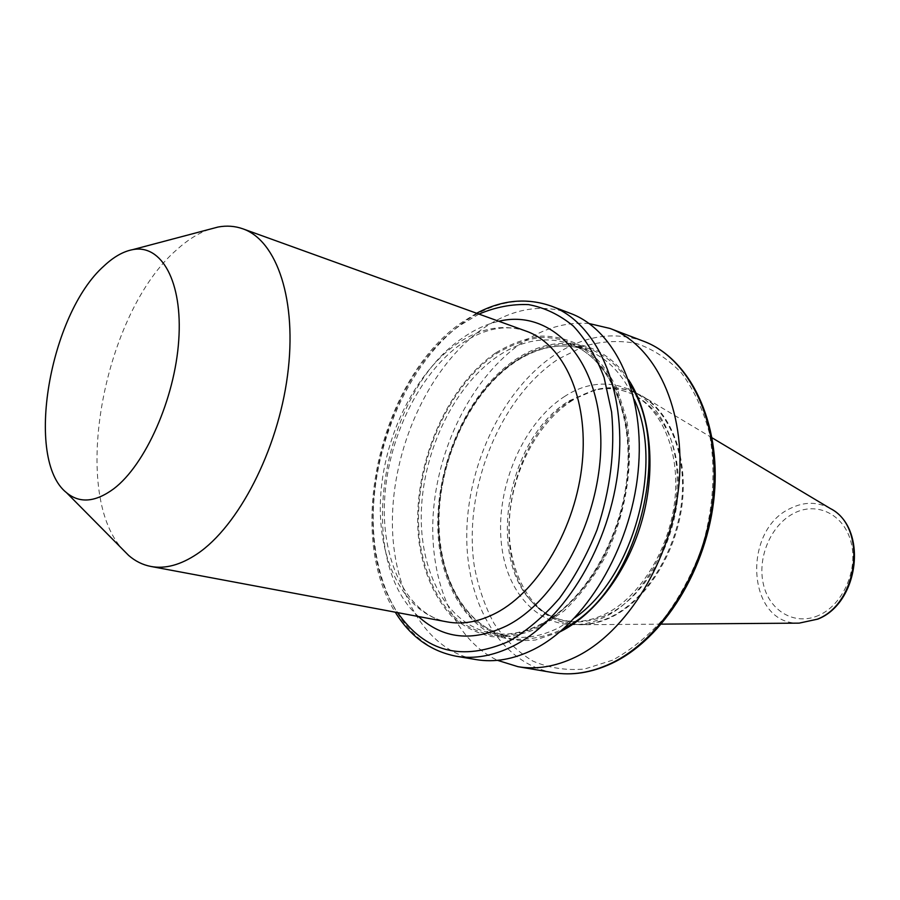 <?xml version="1.0" encoding="UTF-8"?>
<svg xmlns="http://www.w3.org/2000/svg" width="900" height="900" viewBox="0 0 900 900"><rect width="100%" height="100%" fill="white"/><g stroke="black" fill="none" stroke-linecap="round" stroke-linejoin="round"><path stroke-width="0.67" stroke-dasharray="4.5 3.38" d="M209.351 229.343C198.382 233.179 187.549 239.951 176.861 249.626C104.153 312.199 69.885 491.017 122.321 549.045M570.375 313.358C541.08 303.345 511.673 308.599 482.164 329.119C431.134 365.243 395.055 441.574 392.524 513.99C389.936 586.271 422.629 650.048 476.123 659.599M495.506 353.036C443.385 388.744 410.04 473.423 419.186 543.184C423.866 573.075 434.531 597.285 451.192 615.803C463.129 626.344 476.618 633.285 491.659 636.637C507.319 637.695 523.395 634.635 539.887 627.446L563.85 611.1C579.139 596.565 592.684 578.936 604.496 558.236C626.186 514.901 634.354 462.532 626.546 419.006L617.445 389.34C608.794 372.071 598.039 358.335 585.191 348.12C571.477 340.166 556.886 336.15 541.418 336.071C525.803 338.197 510.502 343.856 495.506 353.036M628.605 379.822C601.819 338.4 554.332 332.854 515.227 359.786C463.196 394.83 430.054 478.316 439.335 547.358C445.174 586.204 463.275 618.041 490.174 633.274C504.259 639.394 519.39 641.644 535.534 639.99L560.002 631.822M589.174 323.561C566.111 321.683 543.577 328.185 521.572 343.046C474.041 375.604 439.425 442.665 433.575 509.332C427.826 575.899 451.969 638.809 497.498 660.33M571.86 400.027C508.196 437.197 486.338 560.801 536.794 606.78C545.738 615.454 556.065 621 567.776 623.43C581.85 626.197 596.385 623.936 611.37 616.646C647.629 598.905 678.06 548.471 682.054 497.171C686.194 445.838 663.795 402.075 631.046 390.994C619.717 387.157 608.006 386.707 595.901 389.644L571.86 400.027M572.602 400.264C536.546 423.011 510.671 474.322 509.254 523.642C507.757 572.918 531.574 616.028 568.541 623.576L579.69 624.724C590.389 624.825 601.211 622.181 612.135 616.804C646.357 599.985 675.675 554.197 681.941 505.609C688.286 456.998 671.04 412.402 641.97 395.91L631.778 391.252C612.18 384.975 592.459 387.99 572.602 400.264M564.919 396.27C521.123 423.968 493.346 492.93 502.178 549.562C510.368 606.442 556.493 640.957 604.755 616.961C653.197 593.91 687.836 513.146 674.258 452.014C661.399 390.532 608.456 367.774 564.919 396.27M818.741 615.364C794.756 626.22 769.207 610.875 763.335 583.954C757.125 557.19 771.176 524.621 794.115 513.169C816.952 501.322 844.031 514.26 851.04 542.183C858.398 569.936 842.827 604.924 818.741 615.364M830.351 508.534C817.65 501.66 804.42 501.57 790.684 508.275C741.409 530.19 747.011 624.814 799.155 623.137M612.551 660.184L584.606 669.026C566.145 670.669 548.854 668.002 532.721 661.016C517.635 651.791 504.72 639.248 494.01 623.396C484.729 606.015 478.125 586.699 474.199 565.425C463.118 489.262 499.567 397.8 558.214 359.145L583.808 346.32C601.492 341.179 618.975 340.2 636.232 343.384C652.995 349.065 668.115 358.988 681.592 373.14C693.731 389.576 702.923 409.275 709.166 432.225C716.107 468.371 713.543 509.186 701.64 548.381C692.111 573.863 679.837 596.835 664.808 617.31C648.585 635.738 631.17 650.025 612.551 660.184M643.455 341.19C613.901 331.02 584.359 335.554 554.85 354.803C503.82 388.733 468.293 461.914 466.774 531.72C465.176 601.403 499.23 663.053 553.219 672.649M478.946 314.089L460.834 324.9C380.565 379.564 345.195 536.974 397.676 612.63M456.142 656.224C402.817 646.673 370.507 582.367 373.365 509.423C376.166 436.32 412.391 359.19 463.376 322.481C492.885 301.635 522.225 296.19 551.43 306.146M526.207 331.155C503.044 323.595 479.621 328.039 455.951 344.498C413.82 374.344 383.22 438.491 380.486 499.444C377.685 560.306 403.988 613.485 447.075 621.877C408.938 615.398 381.296 563.321 384.548 500.884C387.428 438.863 419.175 373.275 461.171 343.935C474.907 334.53 488.464 329.243 501.84 328.039C510.368 327.364 518.501 328.41 526.207 331.155M418.444 616.523C353.329 558.562 381.746 391.455 462.814 337.849C474.48 329.636 486.484 324.113 498.814 321.266M540.923 624.398C584.291 602.584 621.945 539.64 627.817 475.526C633.87 411.368 607.95 357.255 569.587 343.777C545.738 335.925 521.696 340.132 497.464 356.411C454.489 385.83 423.63 449.674 421.369 510.491C419.029 571.219 446.558 624.431 490.871 632.981C506.914 635.929 523.597 633.071 540.923 624.398M539.674 626.141C563.996 612.551 586.496 588.668 603.664 557.539C625.151 514.609 633.251 462.746 625.523 419.625L616.523 390.218C607.95 373.106 597.308 359.483 584.584 349.346C570.994 341.449 556.538 337.455 541.204 337.365C525.735 339.457 510.559 345.049 495.686 354.139C443.993 389.509 410.906 473.524 419.996 542.7C424.642 572.344 435.229 596.329 451.755 614.678C463.601 625.117 476.978 631.98 491.884 635.288C507.409 636.322 523.339 633.274 539.674 626.141M634.275 399.51C623.025 374.051 607.072 357.525 586.451 349.897C562.534 342.011 538.459 346.084 514.238 362.126C471.251 391.14 440.494 454.354 438.435 514.654C436.298 574.886 464.074 627.694 508.5 636.255C524.587 639.214 541.283 636.413 558.596 627.851L574.875 617.738M630.326 384.952C604.406 340.358 555.491 333.225 515.408 360.889C463.702 395.662 430.808 478.766 440.201 547.29C444.983 576.641 455.692 600.424 472.331 618.626C484.256 628.976 497.689 635.805 512.64 639.113C528.199 640.17 544.14 637.2 560.475 630.191L564.097 628.279M608.231 614.284C650.464 593.876 683.033 528.188 677.812 471.24C673.02 414.113 633.634 379.957 593.123 390.465L569.441 400.691C506.689 437.344 485.1 559.406 534.814 604.665C555.401 623.903 579.881 627.109 608.231 614.284M595.901 389.644L593.123 390.465C604.62 387.709 615.668 388.125 626.254 391.725C657.202 401.951 679.421 444.566 675.248 495.608C671.276 546.502 640.924 596.621 605.678 613.834C591.176 620.865 577.294 623.048 564.019 620.381C553.061 618.109 543.33 612.877 534.814 604.665L536.794 606.78M476.629 313.256L461.43 322.684C380.869 378.113 344.632 533.048 395.257 612.18M569.587 343.777C607.219 356.861 633.33 410.749 627.21 475.256C621.304 539.64 583.369 602.876 540.191 624.499C523.024 633.071 506.588 635.895 490.871 632.981L508.5 636.255C464.861 627.975 436.916 575.392 439.11 514.901C441.202 454.41 472.151 390.96 515.115 362.036C539.235 346.151 563.017 342.101 586.451 349.897L569.587 343.777M568.541 623.576L567.776 623.43M661.444 624.139L579.69 624.724M712.148 437.861L641.97 395.91M631.778 391.252L631.046 390.994"/><path stroke-width="1.35" d="M104.006 265.961C49.579 313.999 24.266 459.686 66.578 492.728C79.639 503.584 95.344 502.279 113.692 488.824C145.384 464.895 174.87 398.644 178.74 340.279C182.857 281.756 161.539 243.968 132.75 249.626C123.255 251.426 113.67 256.871 104.006 265.961M122.321 549.045L128.678 555.457C135.315 561.217 142.729 564.885 150.919 566.46C165.24 569.126 180.653 564.952 197.145 553.928C238.309 526.376 277.695 450.506 287.505 375.581C297.484 300.577 276.975 240.525 242.831 228.814C234.968 226.024 226.721 225.428 218.081 227.025L209.351 229.343M456.142 656.224L476.123 659.599C494.348 662.681 513.326 659.385 533.07 649.732C584.663 624.488 630.405 549.371 638.055 472.174C645.919 394.931 615.42 329.895 570.375 313.358L551.43 306.146C596.34 322.616 626.614 388.181 618.491 466.312C610.594 544.376 564.604 620.471 513 646.11C493.256 655.92 474.3 659.295 456.142 656.224C430.515 651.184 410.22 636.502 395.257 612.18M560.002 631.822L560.7 631.474C596.183 613.676 628.684 569.79 642.577 518.423C656.404 467.044 650.351 412.886 628.605 379.822M497.498 660.33L517.984 666.686C536.31 669.78 555.334 666.653 575.055 657.304C626.591 632.869 671.805 559.789 678.938 484.436C686.273 409.027 655.346 345.127 610.043 328.466L589.174 323.561M817.875 619.099L799.155 623.137L817.335 619.189C858.836 603.293 867.42 526.714 830.351 508.534L712.148 437.861M611.381 663.581C591.469 672.773 572.085 675.799 553.219 672.649C571.613 675.754 590.659 672.761 610.346 663.671C661.793 639.9 706.534 568.541 713.239 494.73C720.158 420.863 688.905 357.941 643.455 341.19L610.043 328.466M397.676 612.63C425.115 652.241 462.251 661.781 509.062 641.273C526.815 630.923 543.6 616.601 559.451 598.309C574.324 578.014 586.845 555.199 597.038 529.864C610.357 489.825 615.217 450.529 611.606 411.998L604.069 377.415C596.227 356.76 585.99 339.637 573.334 326.059C559.631 314.786 544.691 307.631 528.536 304.605C512.033 303.919 495.506 307.08 478.946 314.089M150.919 566.46L447.075 621.877C462.78 624.791 479.16 621.81 496.215 612.934C538.774 590.704 576.067 527.153 582.255 462.724C588.623 398.239 563.625 344.205 526.207 331.155L242.831 228.814M498.814 321.266C549.18 308.959 596.992 355.05 600.592 432.697C604.71 510.142 560.475 598.837 506.711 625.815C472.444 642.105 443.014 639 418.444 616.523M564.097 628.279C635.681 593.494 674.404 451.226 630.326 384.952M574.875 617.738C633.488 577.384 664.357 463.995 634.275 399.51M66.578 492.728L128.678 555.457M553.219 672.649L517.984 666.686M799.155 623.137L661.444 624.139M132.75 249.626L218.081 227.025M476.629 313.256C501.863 299.869 526.793 297.506 551.43 306.146M611.539 663.502C663.39 639.416 707.67 568.462 714.296 495.09C721.069 421.751 689.996 358.515 643.455 341.19M817.976 619.043C859.567 602.741 868.117 527.715 830.351 508.534"/></g></svg>
